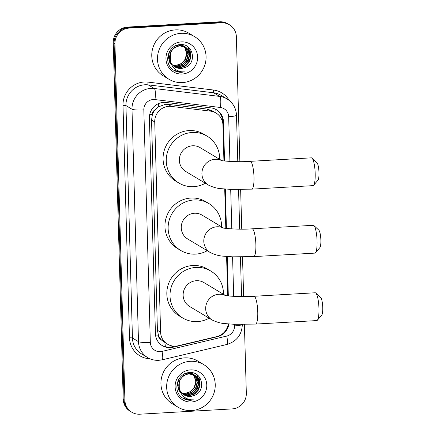 <?xml version="1.0" encoding="UTF-8"?>
<svg xmlns="http://www.w3.org/2000/svg" width="436" height="436" viewBox="0 0 436 436"><rect width="100%" height="100%" fill="white"/><g stroke="black" fill="none" stroke-linecap="round" stroke-linejoin="round"><path stroke-width="0.65" d="M223.93 160.917L222.927 124.99A14.922 14.453 121 0 0 216.027 113.033L212.681 111.027L207.029 109.065L167.98 104.346L165.462 104.28L158.219 106.945L155.205 109.709A4.976 4.818 121 0 0 152.366 114.417A14.922 2.044 178.4 0 1 149.712 114.532M216.027 113.033A14.922 14.453 121 0 0 210.479 111.131L171.424 106.411A14.922 14.453 121 0 0 168.89 106.335A14.922 14.453 121 0 0 154.731 121.944L160.606 332.21A14.922 14.453 121 0 0 167.5 344.168A14.922 14.453 121 0 0 178.111 345.781L216.774 336.603A14.922 14.453 121 0 0 228.262 323.91M161.642 340.173A14.922 14.453 -59 0 1 158.541 335.546L158.551 335.807A4.976 4.818 121 0 0 161.642 340.173L167.5 344.168M152.366 114.417L152.371 114.673A14.922 14.453 -59 0 1 155.205 109.709M152.371 114.673L151.543 120.031L157.418 330.297L158.541 335.546M227.696 295.848L226.595 256.461M225.81 228.382L224.714 188.995M224.556 160.993L223.461 121.753A14.922 14.453 121 0 0 216.567 109.796A14.922 14.453 121 0 0 211.013 107.894L166.105 102.465A14.922 14.453 121 0 0 163.565 102.389A14.922 14.453 121 0 0 149.406 117.998L155.434 333.693A14.922 14.453 121 0 0 162.328 345.65A14.922 14.453 121 0 0 172.939 347.258L217.4 336.712A14.922 14.453 121 0 0 228.9 323.964M244.405 324.449L246.329 393.299A14.922 14.453 -59 0 1 232.17 408.908L139.891 414.2A14.922 14.453 -59 0 1 131.797 412.222A14.922 14.453 -59 0 1 124.903 400.259L114.946 43.72A14.922 14.453 -59 0 1 129.105 28.106L221.39 22.819A14.922 14.453 -59 0 1 229.478 24.798A14.922 14.453 -59 0 1 236.372 36.755L239.86 161.669M240.639 189.513L241.746 229.134M242.525 256.978L243.631 296.6M131.797 412.222L130.102 411.203A14.922 14.453 -59 0 1 123.208 399.245L113.251 42.701A14.922 14.453 -59 0 1 127.405 27.092L219.69 21.8L220.54 22.307A14.922 14.453 -59 0 1 228.628 24.291A14.922 14.453 -59 0 0 220.54 22.307L128.255 27.599L220.54 22.307L221.39 22.819M113.251 42.701L114.096 43.208A14.922 14.453 -59 0 1 128.255 27.599A14.922 14.453 -59 0 0 114.096 43.208L124.058 399.752L114.096 43.208L114.946 43.72M130.953 411.709A14.922 14.453 -59 0 1 124.058 399.752A14.922 14.453 -59 0 0 130.953 411.709M228.322 295.93L227.221 256.51M226.437 228.459L225.336 189.044M174.542 346.168L172.095 346.751A14.922 14.453 -59 0 1 161.909 345.388M216.136 109.545A14.922 14.453 -59 0 1 222.611 121.246L222.643 122.511M219.69 21.8A14.922 14.453 -59 0 1 227.777 23.778L229.478 24.798M182.471 82.578A24.868 24.084 -59 0 1 168.988 79.276A24.868 24.084 -59 0 1 158.328 52.211A24.868 24.084 -59 0 1 181.098 33.332A24.868 24.084 -59 0 1 194.576 36.629A24.868 24.084 -59 0 1 205.242 63.7A24.868 24.084 -59 0 1 182.471 82.578M168.988 79.276L163.26 75.842A24.868 24.084 -59 0 1 152.6 48.778A24.868 24.084 -59 0 1 175.37 29.893A24.868 24.084 -59 0 1 188.853 33.196L194.576 36.629M174.198 66.468L179.621 67.602L185.18 65.863L189.197 61.623L190.625 56.042L189.11 50.631L185.807 47.262M174.356 66.583L179.959 67.803L185.518 66.065L189.535 61.825L190.963 56.244L189.447 50.832L185.643 47.159L179.676 45.747L174.34 47.617L170.547 51.988L170.58 62.37M185.976 47.366L180.008 45.949C173.07 46.227 167.626 54.298 170.329 61.204A11.238 10.889 -59 0 0 174.94 66.959A11.238 10.889 -59 0 0 181.033 68.447A11.238 10.889 -59 0 0 184.444 67.694C197.41 64.016 193.486 43.426 180.749 44.63C167.958 44.259 162.721 63.672 173.632 70.152L173.91 70.327M173.583 65.989L178.275 66.79L183.834 65.051L187.851 60.817L189.279 55.236L187.763 49.824L185.109 46.897M184.951 46.783L184.461 46.456M185.126 46.875L184.292 46.352L178.155 44.952M173.735 66.114L178.613 66.997L184.172 65.258L188.189 61.018L189.616 55.437L188.101 50.026L185.289 46.984M184.63 46.554L178.662 45.137L175.632 45.807M172.994 65.454L176.929 65.983L182.488 64.245L186.504 60.01L187.932 54.429L186.417 49.012L184.384 46.587M184.232 46.461L183.763 46.091M183.605 45.976L183.115 45.649M183.779 46.063L180.962 44.63M173.141 65.596L177.267 66.185L182.826 64.446L186.837 60.212L188.265 54.631L186.755 49.214L184.57 46.663M184.412 46.538L183.943 46.178M183.284 45.747L180.635 44.636M183.621 46.33L185.071 48.205L186.581 53.617L185.158 59.203L182.711 62.261A11.238 10.889 -59 0 1 175.73 65.264A11.238 10.889 -59 0 1 172.525 64.969M183.48 46.189L183.033 45.78M182.886 45.649L182.417 45.284M182.259 45.17L181.768 44.837M182.433 45.257L181.436 44.641M172.58 65.024L175.915 65.378L181.474 63.64L185.491 59.405L186.919 53.819L185.404 48.407L183.812 46.39M183.67 46.254L183.218 45.851M183.066 45.726L182.597 45.371M181.937 44.941L181.398 44.641M174.847 66.899L180.967 68.408L184.444 67.694M168.067 54.98L169.735 62.446L171.375 64.474M169.533 51.388L168.334 57.1L170.073 62.648L171.239 64.185M181.338 41.9A16.214 15.701 -59 0 1 197.617 57.045A16.214 15.701 -59 0 1 182.232 74.011A16.214 15.701 -59 0 1 165.953 58.86A16.214 15.701 -59 0 1 181.338 41.9M173.632 70.152C176.149 71.717 178.891 72.425 181.856 72.272L184.483 71.875L181.758 71.804C175.626 70.785 171.817 67.253 170.329 61.204M183.818 65.062L187.676 60.473L189.257 56.031M189.491 53.895L189.3 50.958M189.202 50.451L187.96 46.93M185.164 65.869L189.022 61.285L190.603 56.844M190.837 54.702L189.66 48.472M173.833 70.278L181.823 72.251L184.483 71.875M312.051 158.115L316.967 162.704A8.954 1.858 86.7 0 1 318.983 172.607A8.954 1.858 86.7 0 1 317.969 180.172L313.609 185.289A13.925 2.889 -93.3 0 0 315.184 173.517A13.925 2.889 -93.3 0 0 312.051 158.115A13.925 2.889 -93.3 0 0 311.418 157.837L250.22 161.342A13.925 2.889 86.7 0 1 253.986 177.027A13.925 2.889 86.7 0 1 251.817 189.148L313.015 185.638A13.925 2.889 -93.3 0 0 313.609 185.289M221.657 160.546L200.129 147.63A13.925 13.489 121 0 0 192.581 145.782A13.925 13.489 121 0 0 179.828 156.355A13.925 13.489 121 0 0 185.801 171.512L208.348 185.038C213.106 187.344 217.651 188.575 221.989 188.734L230.688 189.36L251.817 189.148M205.356 183.24A27.354 26.492 -59 0 1 193.72 186.657A27.354 26.492 -59 0 1 178.891 183.022A27.354 26.492 -59 0 1 167.162 153.254A27.354 26.492 -59 0 1 192.211 132.484A27.354 26.492 -59 0 1 207.04 136.114A27.354 26.492 -59 0 1 219.684 159.363M178.891 183.022L175.708 181.114A27.354 26.492 -59 0 1 163.98 151.341A27.354 26.492 -59 0 1 189.028 130.577A27.354 26.492 -59 0 1 203.857 134.206L207.04 136.114M313.936 225.586L318.852 230.17A8.954 1.858 86.7 0 1 320.869 240.073A8.954 1.858 86.7 0 1 319.855 247.637L315.495 252.755A13.925 2.889 -93.3 0 0 317.07 240.988A13.925 2.889 -93.3 0 0 313.936 225.586A13.925 2.889 -93.3 0 0 313.304 225.303L252.106 228.813A13.925 2.889 86.7 0 1 255.872 244.492A13.925 2.889 86.7 0 1 253.698 256.613L314.896 253.109A13.925 2.889 -93.3 0 0 315.495 252.755M223.543 228.012L202.015 215.095A13.925 13.489 121 0 0 194.461 213.248A13.925 13.489 121 0 0 181.714 223.821A13.925 13.489 121 0 0 187.687 238.977L210.234 252.504C214.992 254.809 219.537 256.041 223.87 256.199L232.568 256.826L253.698 256.613M207.236 250.711A27.354 26.492 -59 0 1 195.606 254.123A27.354 26.492 -59 0 1 180.776 250.493A27.354 26.492 -59 0 1 169.043 220.72A27.354 26.492 -59 0 1 194.091 199.95A27.354 26.492 -59 0 1 208.926 203.579A27.354 26.492 -59 0 1 221.57 226.829M180.776 250.493L177.594 248.58A27.354 26.492 -59 0 1 165.865 218.812A27.354 26.492 -59 0 1 190.914 198.042A27.354 26.492 -59 0 1 205.743 201.672L208.926 203.579M315.822 293.052L320.738 297.635A8.954 1.858 86.7 0 1 322.749 307.538A8.954 1.858 86.7 0 1 321.735 315.103L317.375 320.226A13.925 2.889 -93.3 0 0 318.956 308.454A13.925 2.889 -93.3 0 0 315.822 293.052A13.925 2.889 -93.3 0 0 315.19 292.769L253.992 296.278A13.925 2.889 86.7 0 1 257.758 311.963A13.925 2.889 86.7 0 1 255.583 324.084L316.781 320.574A13.925 2.889 -93.3 0 0 317.375 320.226M225.428 295.477L203.901 282.561A13.925 13.489 121 0 0 196.347 280.713A13.925 13.489 121 0 0 183.6 291.286A13.925 13.489 121 0 0 189.567 306.443L212.114 319.975C216.877 322.28 221.423 323.507 225.755 323.665L234.454 324.297L255.583 324.084M209.122 318.176A27.354 26.492 -59 0 1 197.492 321.588A27.354 26.492 -59 0 1 182.662 317.958A27.354 26.492 -59 0 1 170.928 288.185A27.354 26.492 -59 0 1 195.977 267.421A27.354 26.492 -59 0 1 210.806 271.05A27.354 26.492 -59 0 1 223.45 294.295M182.662 317.958L179.479 316.051A27.354 26.492 -59 0 1 167.746 286.278A27.354 26.492 -59 0 1 192.794 265.508A27.354 26.492 -59 0 1 207.623 269.137L210.806 271.05M191.633 410.559A24.868 24.084 -59 0 1 178.15 407.257A24.868 24.084 -59 0 1 167.489 380.192A24.868 24.084 -59 0 1 190.26 361.313A24.868 24.084 -59 0 1 203.737 364.61A24.868 24.084 -59 0 1 214.403 391.681A24.868 24.084 -59 0 1 191.633 410.559M178.15 407.257L172.422 403.823A24.868 24.084 -59 0 1 161.761 376.759A24.868 24.084 -59 0 1 184.532 357.874A24.868 24.084 -59 0 1 198.015 361.177L203.737 364.61M183.36 394.449L188.783 395.583L194.342 393.844L198.358 389.604L199.786 384.023L198.271 378.612L194.968 375.243M183.518 394.564L189.12 395.784L194.679 394.046L198.696 389.806L200.124 384.225L198.609 378.813L194.805 375.14L188.832 373.728L183.502 375.598L179.708 379.969L179.741 390.351M195.137 375.347L189.17 373.93C182.232 374.208 176.787 382.279 179.49 389.185A11.238 10.889 -59 0 0 184.101 394.94A11.238 10.889 -59 0 0 190.194 396.428A11.238 10.889 -59 0 0 193.606 395.675C206.571 391.997 202.647 371.407 189.911 372.611C177.12 372.24 171.882 391.653 182.793 398.133L183.071 398.308M182.744 393.97L187.436 394.771L192.995 393.032L197.012 388.798L198.44 383.217L196.925 377.805L194.271 374.878M194.113 374.764L193.622 374.437M194.287 374.856L193.453 374.333L187.317 372.933M182.897 394.095L187.774 394.978L193.333 393.239L197.35 388.999L198.778 383.418L197.263 378.007L194.451 374.965M193.791 374.535L187.823 373.118L184.793 373.788M182.155 393.435L186.09 393.964L191.649 392.226L195.666 387.991L197.094 382.41L195.579 376.993L193.546 374.568M193.393 374.442L192.925 374.072M192.767 373.957L192.276 373.63M192.941 374.044L190.123 372.611M182.303 393.577L186.428 394.166L191.987 392.427L195.998 388.193L197.426 382.612L195.917 377.195L193.731 374.644M193.573 374.519L193.104 374.159M192.445 373.728L189.796 372.617M192.783 374.311L194.233 376.186L195.742 381.598L194.32 387.184L191.873 390.242A11.238 10.889 -59 0 1 184.891 393.245A11.238 10.889 -59 0 1 181.687 392.95M192.641 374.17L192.194 373.761M192.047 373.63L191.578 373.265M191.42 373.151L190.93 372.818M191.595 373.238L190.597 372.622M181.741 393.005L185.077 393.359L190.636 391.621L194.652 387.386L196.08 381.8L194.565 376.388L192.974 374.371M192.832 374.235L192.38 373.832M192.227 373.707L191.758 373.352M191.099 372.922L190.559 372.622M184.008 394.88L190.129 396.389L193.606 395.675M177.229 382.961L178.896 390.427L180.537 392.455M178.695 379.369L177.496 385.081L179.234 390.629L180.4 392.166M190.499 369.881A16.214 15.701 -59 0 1 206.778 385.026A16.214 15.701 -59 0 1 191.393 401.992A16.214 15.701 -59 0 1 175.114 386.841A16.214 15.701 -59 0 1 190.499 369.881M182.793 398.133C185.311 399.698 188.052 400.406 191.017 400.253L193.644 399.856L190.919 399.785C184.788 398.766 180.978 395.234 179.49 389.185M192.979 393.043L196.838 388.454L198.418 384.012M198.653 381.876L198.462 378.938M198.364 378.432L197.121 374.911M194.325 393.85L198.184 389.266L199.764 384.825M199.999 382.683L198.821 376.453M182.995 398.259L190.984 400.232L193.644 399.856M167.98 104.346L171.424 106.411M165.38 346.74A14.922 2.698 -103.3 0 0 164.803 342.549M222.562 120.401A14.922 2.044 178.4 0 1 222.077 120.45M214.981 112.401A14.922 3.406 -83.1 0 0 215.177 109.065M158.219 106.945A14.922 3.406 -83.1 0 0 158.491 103.615M158.551 335.807A14.922 2.044 178.4 0 1 155.668 335.933M151.543 120.031L154.731 121.944M207.029 109.065L210.479 111.131M157.418 330.297L160.606 332.21M229.919 161.44L228.671 116.717A9.946 9.636 121 0 0 220.371 107.479L154.96 99.577A9.946 9.636 121 0 0 153.27 99.522A9.946 9.636 121 0 0 143.831 109.927L150.322 342.369A9.946 9.636 121 0 0 160.312 351.661A9.946 9.636 121 0 0 161.996 351.416L226.758 336.052A9.946 9.636 121 0 0 234.514 325.888L234.47 324.297M150.322 342.369A9.946 1.363 -1.6 0 1 138.49 341.655L131.999 109.213A19.893 19.271 -59 0 1 150.872 88.399A19.893 19.271 -59 0 1 154.257 88.508L148.213 84.878A19.893 19.271 121 0 0 144.828 84.775A19.893 19.271 121 0 0 125.95 105.583L132.446 338.025A19.893 19.271 121 0 0 141.635 353.972L147.684 357.602A19.893 19.271 -59 0 1 138.49 341.655L132.446 338.025A2.485 0.338 178.4 0 0 129.487 337.851L122.99 105.408A2.485 0.338 178.4 0 1 125.95 105.583L131.999 109.213A9.946 1.363 -1.6 0 0 143.831 109.927M147.684 357.602C151.096 359.618 154.791 360.523 158.764 360.321L162.17 359.82A9.946 1.798 -103.3 0 0 161.996 351.416M122.99 105.408A22.378 21.675 -59 0 1 144.229 81.99A22.378 21.675 -59 0 1 148.033 82.11L213.444 90.018A22.378 21.675 -59 0 1 229.194 100.422M149.984 358.779A22.378 21.675 -59 0 1 129.487 337.851M129.105 28.106L127.405 27.092M124.903 400.259L123.208 399.245M154.96 99.577A9.946 2.273 -83.1 0 0 154.257 88.508L219.668 96.411L213.618 92.781L148.213 84.878A2.485 0.567 96.9 0 1 148.033 82.11M220.371 107.479A9.946 2.273 -83.1 0 0 219.668 96.411A19.893 19.271 -59 0 1 227.069 98.945L221.025 95.321A19.893 19.271 121 0 0 213.618 92.781A2.485 0.567 96.9 0 1 213.444 90.018M233.685 296.376L232.584 256.826M231.805 228.905L230.699 189.36M162.17 359.82L226.933 344.456A9.946 1.798 -103.3 0 0 226.758 336.052M234.514 325.888A9.946 1.363 -1.6 0 0 242.302 324.455M228.671 116.717A9.946 1.363 -1.6 0 0 236.492 115.169C236.099 108.133 232.96 102.727 227.069 98.945M222.611 121.246L223.461 121.753M217.095 336.527L217.4 336.712M172.095 346.751L172.939 347.258M221.417 160.492A13.925 13.489 121 0 0 215.128 159.309A13.925 13.489 121 0 0 201.912 173.877A13.925 13.489 121 0 0 208.348 185.038M223.303 227.957A13.925 13.489 121 0 0 217.014 226.775A13.925 13.489 121 0 0 203.797 241.348A13.925 13.489 121 0 0 210.234 252.504M225.189 295.428A13.925 13.489 121 0 0 218.894 294.245A13.925 13.489 121 0 0 205.683 308.813A13.925 13.489 121 0 0 212.114 319.975M226.933 344.456C236.781 341.377 241.915 334.674 242.334 324.34M241.56 296.6L240.454 256.989M239.675 229.134L238.568 189.518M237.789 161.669L236.492 115.169M250.22 161.342C237.402 162.394 220.414 160.824 221.139 160.421M252.106 228.813C239.288 229.865 222.3 228.29 223.025 227.886M253.992 296.278C241.173 297.33 224.186 295.755 224.905 295.357"/></g></svg>
